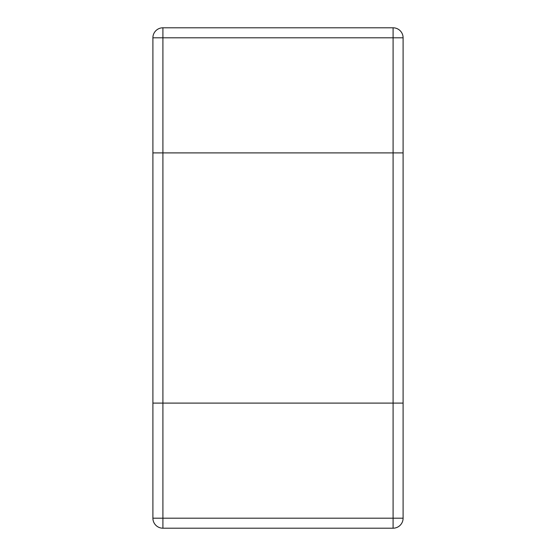 <?xml version="1.0" encoding="UTF-8"?>
<svg xmlns="http://www.w3.org/2000/svg" width="556" height="556" viewBox="0 0 556 556"><rect width="100%" height="100%" fill="white"/><g stroke="black" fill="none" stroke-linecap="round" stroke-linejoin="round"><path stroke-width="0.83" d="M403.1 37.808A10.008 10.008 0 0 0 393.092 27.8A10.008 10.008 0 0 1 403.1 37.808L403.1 152.9L393.092 152.9L403.1 152.9L403.1 403.1L152.9 403.1L403.1 403.1L403.1 518.192L152.9 518.192A10.008 10.008 0 0 0 162.908 528.2L162.908 152.9L393.092 152.9L152.9 152.9L162.908 152.9L162.908 37.808L403.1 37.808M393.092 528.2L393.092 27.8L162.908 27.8A10.008 10.008 0 0 0 152.9 37.808L162.908 37.808L162.908 27.8A10.008 10.008 0 0 0 152.9 37.808L152.9 518.192A10.008 10.008 0 0 0 162.908 528.2L393.092 528.2A10.008 10.008 0 0 0 403.1 518.192"/></g></svg>
